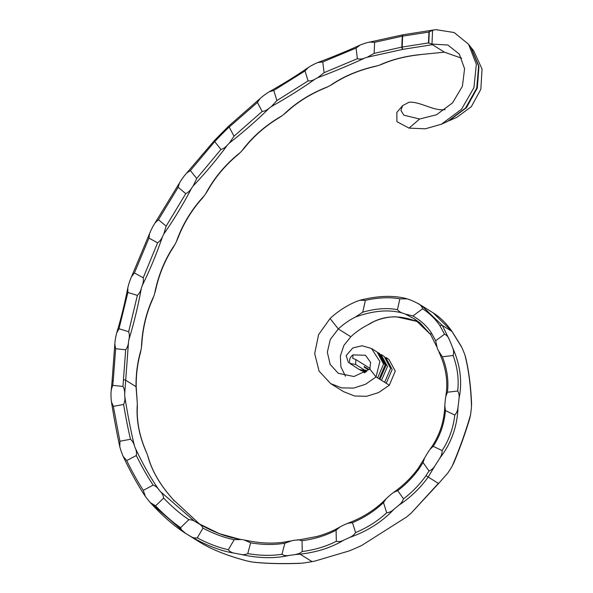 <?xml version="1.0" encoding="UTF-8"?>
<svg xmlns="http://www.w3.org/2000/svg" width="593" height="593" viewBox="0 0 593 593"><rect width="100%" height="100%" fill="white"/><g stroke="black" fill="none" stroke-linecap="round" stroke-linejoin="round"><path stroke-width="0.89" d="M431.422 332.984A1.883 0.993 147.3 0 0 430.696 334.615A1.883 0.993 147.3 0 0 430.844 334.763L414.129 318.715L405.175 314.045L412.913 315.958C420.822 320.516 426.997 326.187 431.422 332.984L435.67 340.753L437.249 348.121A110.898 96.659 121.9 0 1 438.205 350.374L442.334 356.771C447.085 368.668 448.79 380.484 447.433 392.218L445.751 396.65L445.306 399.904A110.898 96.659 121.9 0 1 445.046 402.454L444.809 405.679L445.439 410.586L454.794 415.033C456.721 412.884 457.796 410.23 458.018 407.065C457.366 426.426 451.258 443.512 439.68 458.315A125.938 109.764 121.9 0 1 435.232 465.335L428.19 477.054C420.215 488.195 410.349 497.631 398.607 505.377A210.515 183.482 121.9 0 1 393.96 509.261C382.077 521.914 367.193 531.358 349.314 537.584A210.515 183.482 121.9 0 1 343.97 540.038C331.472 547.569 316.84 552.276 300.08 554.151L295.462 554.529A197.358 172.014 121.9 0 1 289.354 555.396C274.767 558.747 258.429 558.384 240.35 554.299A197.358 172.014 121.9 0 1 234.784 553.217C221.019 551.119 206.179 545.434 190.264 536.161A197.358 172.014 121.9 0 1 185.972 533.589A197.358 172.014 121.9 0 1 185.483 533.277C183.007 532.032 181.384 530.172 180.598 527.688L188.878 519.683C180.657 514.198 172.244 507 163.631 498.098L155.588 505.866C164.165 514.776 172.504 522.055 180.598 527.688M445.439 410.586C444.313 423.669 440.236 435.588 433.224 446.336L429.955 449.39L427.938 452.407A110.898 96.659 121.9 0 1 426.411 454.875L424.521 458.167L423.068 462.547L429.035 471.02C431.563 470.019 433.624 468.122 435.232 465.335M417.524 303.282L421.675 305.699L442.326 325.424L449.309 339.656A125.938 109.764 121.9 0 1 452.452 347.365C459.553 362.998 462.029 378.512 459.864 393.9L458.997 398.592A125.938 109.764 121.9 0 1 458.018 407.065M471.509 406.39L471.272 401.016C470.427 383.745 468.322 368.461 464.964 355.163L465.683 357.564C468.863 371.04 470.827 386.339 471.561 403.462L471.509 406.39A125.938 109.764 121.9 0 1 470.531 414.87L469.73 418.51C465.394 433.038 460.101 447.804 453.838 462.822L452.192 466.113A125.938 109.764 121.9 0 1 447.745 473.132L438.516 483.599L447.745 473.132M460.316 344.755L461.821 347.454A125.938 109.764 121.9 0 1 464.964 355.163M461.821 347.454L451.962 331.428L433.179 312.874L421.682 305.706M365.777 367.408L365.874 368.12L365.777 367.408M366.133 367.63L366.222 368.342L366.133 367.63M366.333 368.29L366.252 367.704L366.296 368.297M366.296 368.542L366.311 367.816M367.571 368.527L367.69 369.513L367.571 368.527M367.979 369.091L367.83 368.676L367.882 369.105M367.66 368.713L367.89 369.387M370.18 368.49L355.867 359.573L355.63 364.487L365.236 370.477C365.688 369.876 366.207 370.195 366.8 371.455M365.488 370.047L365.236 370.477L359.284 369.535L349.766 363.368C349.047 359.58 350.152 356.749 353.08 354.881L352.709 358.276L355.867 359.573M368.201 368.92L368.312 369.884L368.201 368.92M367.26 368.861L367.178 368.283L367.23 368.868M367.06 368.209L367.149 368.92L366.674 368.32L367.008 368.764L367.06 368.209M365.155 367.23L365.184 367.956L365.073 367.245M364.851 367.378L364.999 367.816L364.821 367.415M364.495 367.326L364.554 366.622L364.628 367.23M364.176 367.126L364.243 366.43L364.31 367.03M419.792 322.711L417.687 321.843A69.544 60.612 -58.1 0 0 415.982 321.184L397.058 316.959C390.342 316.165 377.341 319.012 370.988 323.207L367.912 324.845A69.544 60.612 -58.1 0 0 350.826 336.75L338.314 328.952L330.071 318.523A84.584 73.717 -58.1 0 1 357.201 301.185L359.869 300.288L365.384 300.34L362.746 312.192C375.591 308.53 387.162 307.7 397.451 309.687L399.867 298.82C389.69 297.011 378.193 297.523 365.384 300.34M361.826 545.382L406.472 517.066L361.826 545.382A210.515 183.482 121.9 0 1 348.869 551.016L314.787 561.104A210.515 183.482 121.9 0 1 312.066 561.623A197.358 172.014 121.9 0 1 301.867 563.202L298.138 563.335M255.716 562.379L252.863 562.097A197.358 172.014 121.9 0 1 247.296 561.015L245.465 560.533M246.362 560.793C228.92 556.152 214.421 550.563 202.88 544.026L202.776 543.959A197.358 172.014 121.9 0 1 198.485 541.387L185.972 533.589M170.109 496.015L171.377 497.475C159.332 483.755 151.452 469.856 147.746 455.78A182.325 158.909 121.9 0 1 146.886 453.423C139.281 436.581 136.086 420.252 137.309 404.441A182.325 158.909 121.9 0 1 137.198 401.728L136.019 386.658C135.901 373.634 137.569 361.419 141.008 350.011A323.229 281.719 121.9 0 1 141.423 347.409C142.187 328.804 146.33 311.696 153.854 296.085A323.229 281.719 121.9 0 1 154.677 293.542C158.183 275.352 164.995 258.904 175.098 244.197A323.229 281.719 121.9 0 1 176.321 241.796C182.399 224.539 191.665 209.247 204.118 195.935A323.229 281.719 121.9 0 1 205.682 193.741C214.095 177.9 225.54 164.239 240.017 152.757A323.229 281.719 121.9 0 1 241.885 150.844C252.314 136.857 265.582 125.234 281.712 115.969A323.229 281.719 121.9 0 1 283.825 114.397C295.885 102.648 310.584 93.42 327.936 86.704A323.229 281.719 121.9 0 1 330.234 85.503C343.488 76.319 359.173 69.766 377.281 65.83A323.229 281.719 121.9 0 1 379.69 65.052C391.595 59.604 405.256 56.098 420.667 54.556L418.391 54.89C405.012 56.439 393.003 59.493 382.381 64.051L379.69 65.052M172.904 499.343L199.923 524.375L172.904 499.343A182.325 158.909 121.9 0 1 171.377 497.475M173.593 500.21L174.209 501.055M145.352 449.902L146.886 453.423M147.746 455.78L148.435 457.87C152.238 470.975 159.68 483.94 170.769 496.749M141.008 350.011L140.289 353.384C137.457 363.828 136.093 374.961 136.19 386.777L137.198 401.728M137.309 404.441L137.309 407.473C136.672 421.786 139.629 436.515 146.189 451.658M153.854 296.085L152.549 299.458C146.382 313.252 142.787 328.181 141.779 344.259L141.423 347.409M175.098 244.197L173.275 247.385C164.891 260.342 158.998 274.618 155.588 290.199L154.677 293.542M204.118 195.935L201.872 198.759C191.457 210.515 183.43 223.746 177.804 238.46L176.321 241.796M240.017 152.757L237.496 155.084C225.281 165.284 215.348 177.122 207.698 190.598L205.682 193.741M281.712 115.969L279.088 117.74C265.33 126.057 253.745 136.16 244.338 148.065L241.885 150.844M327.936 86.704L325.387 87.883C310.384 94.028 297.441 102.107 286.56 112.136L283.825 114.397M377.281 65.83L374.991 66.468C359.076 70.189 345.096 75.986 333.051 83.858L330.234 85.503M405.175 314.045A69.544 60.612 -58.1 0 0 403.47 313.386C389.905 309.198 373.879 310.421 355.4 317.047A69.544 60.612 -58.1 0 0 338.314 328.952L330.294 339.448L327.336 352.227L330.16 364.428L338.255 373.286L353.947 376.525L369.854 369.105L370.566 362.338L365.503 355.289L353.08 354.881M414.159 318.738L419.955 322.844L430.696 334.615L436.507 346.26M417.687 321.843L419.777 322.703M367.912 324.845C382.203 315.646 398.229 314.423 415.982 321.184M412.913 315.958L422.646 308.775C421.786 306.144 419.955 304.246 417.161 303.09A84.584 73.717 -58.1 0 0 407.347 298.902L399.867 298.82M397.451 309.687C398.993 311.503 401.001 312.733 403.47 313.386M421.675 305.699L417.161 303.09M355.4 317.047L362.746 312.192M452.192 466.113C459.612 448.716 465.72 431.637 470.531 414.87M435.67 340.753L444.565 334.193L440.043 325.987C435.759 319.412 429.962 313.675 422.646 308.775M442.334 356.771L453.119 355.518C453.919 352.776 453.697 350.055 452.452 347.365M449.309 339.656C448.367 337.032 446.781 335.208 444.565 334.193M447.433 392.218L457.692 391.017C459.026 379.342 457.507 367.512 453.119 355.518M458.997 398.592C459.449 395.657 459.012 393.137 457.692 391.017M439.68 458.315C441.4 455.809 442.215 453.23 442.119 450.561C449.094 439.858 453.319 428.013 454.794 415.033M433.224 446.336L442.119 450.561M438.516 483.599L411.119 513.175A210.515 183.482 121.9 0 1 406.472 517.066M411.119 513.175L438.375 483.406L425.989 475.645L429.035 471.02M423.068 462.547L418.791 469.115C412.869 477.261 405.842 484.437 397.718 490.641L403.492 498.839C412.261 492.16 419.762 484.429 425.989 475.645M397.718 490.641L393.493 492.472L390.898 494.48A195.482 170.376 121.9 0 1 388.845 496.222L386.169 498.706L383.493 502.575L386.703 512.752C389.267 512.574 391.691 511.411 393.96 509.261M398.607 505.377C400.964 503.62 402.588 501.441 403.492 498.839M383.493 502.575C374.694 510.951 364.354 517.652 352.472 522.67L347.624 523.36L345.133 524.405A195.482 170.376 121.9 0 1 342.761 525.517L339.937 526.984L336.112 530.201L336.32 541.29C338.744 541.898 341.294 541.483 343.97 540.038M352.472 522.67L355.585 532.573C367.467 527.585 377.845 520.98 386.703 512.752M349.314 537.584C351.96 536.561 354.051 534.886 355.585 532.573M336.112 530.201C325.98 535.538 314.624 539.044 302.037 540.727L302.245 551.52C314.816 549.867 326.18 546.457 336.32 541.29M302.037 540.727L299.131 539.897L294.795 540.216A182.325 158.909 121.9 0 1 292.319 540.594L284.892 543.188L281.949 554.27C284.01 555.634 286.478 556.012 289.354 555.396M295.462 554.529L299.539 553.388L302.245 551.52M163.631 498.098C163.32 495.555 162.237 493.369 160.392 491.545A182.325 158.909 121.9 0 1 158.865 489.67C157.382 487.483 155.485 485.971 153.172 485.126C147.509 476.676 141.89 466.81 136.308 455.52C136.753 452.904 136.39 450.391 135.234 447.974A182.325 158.909 121.9 0 1 134.374 445.625C133.655 442.978 132.35 440.858 130.482 439.272L119.927 441.222L119.816 446.811C116.895 433.453 114.101 418.436 111.417 401.75L111.143 399.163A197.358 172.014 121.9 0 1 110.95 393.374L112.084 381.121A1.883 0.726 -173.7 0 1 113.233 380.58L112.729 385.339L111.099 390.09M202.776 543.959C214.525 550.638 229.365 556.323 247.296 561.015M252.863 562.097C266.776 563.587 283.113 563.95 301.867 563.202M185.483 533.277L150.807 503.123M185.468 533.27C174.194 526.147 162.452 515.895 150.229 502.523L149.673 501.893A197.358 172.014 121.9 0 1 146.137 497.475L145.352 496.385C138.013 485.422 130.608 472.08 123.136 456.358L126.702 460.591C132.254 471.88 137.784 481.798 143.284 490.352L145.352 496.385M123.136 456.358L122.44 454.735A197.358 172.014 121.9 0 1 120.475 449.212L119.816 446.811M284.892 543.188C274.344 545.026 262.921 544.9 250.631 542.817L244.153 539.956A182.325 158.909 121.9 0 1 241.766 539.519L234.22 539.674L228.327 549.689C229.825 551.705 231.974 552.884 234.784 553.217M198.04 523.293L219.277 533.633L239.253 539.156M234.22 539.674C224.317 537.725 213.903 533.878 202.984 528.141C201.939 525.924 200.241 524.279 197.884 523.204A182.325 158.909 121.9 0 1 195.831 521.988L195.734 521.936M160.392 491.545L194.259 521.032M135.234 447.974C143.106 464.645 150.978 478.544 158.865 489.67M130.482 439.272C128.014 428.724 125.723 417.124 123.603 404.463C124.767 402.017 125.16 399.408 124.797 396.643C127.74 415.048 130.927 431.378 134.374 445.625M124.797 396.643A182.325 158.909 121.9 0 1 124.686 393.93C124.797 391.084 124.219 388.585 122.951 386.436L112.729 385.339M122.951 386.436L125.679 349.796C127.332 347.631 128.273 345.104 128.496 342.213L124.686 393.93M240.35 554.299C242.9 554.974 245.376 554.737 247.778 553.58C260.045 555.693 271.438 555.923 281.949 554.27M250.631 542.817L247.778 553.58M202.984 528.141L197.261 537.873C208.158 543.625 218.513 547.569 228.327 549.689M240.476 539.304C227.312 537.428 213.139 532.077 197.958 523.248L197.884 523.204M195.831 521.988C193.733 520.476 191.413 519.705 188.878 519.683M190.264 536.161C192.399 537.666 194.734 538.236 197.261 537.873M150.229 502.523L155.588 505.866M153.172 485.126L143.284 490.352M136.308 455.52L126.702 460.591M111.417 401.75L113.352 406.361L119.927 441.222M123.603 404.463L113.352 406.361M125.679 349.796L115.642 348.721L114.805 344.066L115.109 340.982A338.269 294.832 121.9 0 1 115.857 336.409L116.688 332.925C121.016 318.745 124.715 303.72 127.799 287.85L127.888 292.445L119.015 328.744L116.688 332.925M127.799 287.85L128.644 284.558A338.269 294.832 121.9 0 1 130.119 280.096L149.562 233.605L148.947 238.089L134.426 272.973L131.542 276.642M149.562 233.605L150.97 230.292A338.269 294.832 121.9 0 1 153.127 226.074L179.471 182.978L178.182 187.299L158.45 219.706L155.077 222.849M179.471 182.978L181.421 179.835A338.269 294.832 121.9 0 1 184.193 175.988L214.199 140.771L228.579 126.19L260.06 98.594L257.421 102.441L229.202 127.05L228.765 126.331M260.06 98.594L262.751 96.288A338.269 294.832 121.9 0 1 266.487 93.531L269.17 91.804C283.432 83.776 296.493 75.652 308.36 67.454L305.024 70.945L273.781 90.47L269.17 91.804M308.36 67.454L311.169 65.749A338.269 294.832 121.9 0 1 315.217 63.666L317.796 62.532C333.31 56.713 347.416 50.887 360.129 45.068L356.059 48.092L322.755 61.939L317.796 62.532M360.129 45.068L362.834 44.001A338.269 294.832 121.9 0 1 367.082 42.659L402.803 34.824A1.883 0.904 76.9 0 0 402.254 36.188L374.628 42.318L369.38 42.073M128.496 342.213A323.229 281.719 121.9 0 1 128.911 339.611C129.578 336.78 129.496 334.156 128.659 331.739L119.015 328.744M128.659 331.739L137.376 295.388C139.325 293.52 140.645 291.148 141.342 288.287C137.984 306.492 133.84 323.6 128.911 339.611M141.342 288.287A323.229 281.719 121.9 0 1 142.164 285.744C143.276 283.017 143.625 280.356 143.224 277.776L134.426 272.973M143.224 277.776L157.605 242.811C159.791 241.292 161.452 239.157 162.593 236.399C156.648 253.7 149.836 270.149 142.164 285.744M162.593 236.399A323.229 281.719 121.9 0 1 163.809 233.998L166.136 226.17L158.45 219.706M166.136 226.17L185.742 193.659C188.1 192.54 190.056 190.694 191.606 188.137C183.319 204.044 174.053 219.336 163.809 233.998M191.606 188.137A323.229 281.719 121.9 0 1 193.17 185.943L196.706 178.5L190.368 170.569L186.55 173.156M196.706 178.5L220.952 149.429C223.405 148.732 225.592 147.242 227.504 144.959C217.194 159.035 205.749 172.696 193.17 185.943M227.504 144.959A323.229 281.719 121.9 0 1 229.372 143.039L234.005 136.205L229.202 127.05M234.005 136.205L262.143 111.454C264.626 111.217 266.976 110.12 269.2 108.171C257.236 120.031 243.968 131.653 229.372 143.039M269.2 108.171A323.229 281.719 121.9 0 1 271.32 106.592L276.901 100.573L273.781 90.47M276.901 100.573L308.086 80.893C310.517 81.115 312.963 80.448 315.424 78.899C302.237 88.216 287.538 97.445 271.32 106.592M315.424 78.899A323.229 281.719 121.9 0 1 317.722 77.705L324.089 72.687L322.755 61.939M324.089 72.687L357.379 58.677C359.677 59.344 362.145 59.13 364.769 58.032C350.826 64.563 335.141 71.123 317.722 77.705M364.769 58.032A323.229 281.719 121.9 0 1 367.178 57.254L374.146 53.385L374.628 42.318M420.667 54.556L441.066 52.495A323.229 281.719 121.9 0 1 444.476 52.199L432.423 44.683L402.847 49.352L367.178 57.254M137.376 295.388L127.888 292.445M157.605 242.811L148.947 238.089M185.742 193.659L178.182 187.299M220.952 149.429L214.71 141.623L190.368 170.569M262.143 111.454L257.421 102.441M308.086 80.893L305.024 70.945M357.379 58.677L356.059 48.092M428.954 32.052L402.64 36.151L402.165 47.069L428.48 42.911L431.978 44.082L432.586 30.236L428.954 32.052L428.48 42.911M330.612 383.567L343.592 391.662L354.592 395.998L366.674 396.294L378.623 392.566L389.334 385.213L376.036 376.926L365.414 384.331L353.539 388.104L341.538 387.859L330.612 383.567L319.078 371.114L314.69 353.576L318.582 334.674L330.071 318.523M389.334 385.213L395.279 371.077L388.86 359.336L385.732 357.386L392.166 369.454L386.206 383.263L384.642 382.292L390.594 368.461L384.168 356.415L381.04 354.458L387.474 366.526L381.507 380.335L379.95 379.372L385.91 365.54L379.476 353.487L378.69 352.998L385.124 365.043L379.157 378.868M377.608 377.904L383.56 364.087L377.126 352.027L371.47 348.499L362.167 345.756L352.872 347.913L346.164 355.555L348.469 362.79M355.63 364.487L349.766 363.368M369.854 369.105L376.036 376.926L379.898 361.485L371.47 348.499M366.756 371.463L360.107 369.973M377.889 352.538L378.69 352.998M360.848 370.506L365.762 372.137M364.814 372.73L363.198 371.974L364.606 372.849M445.106 109.653L440.695 109.764C430.392 109.023 418.221 101.284 408.985 102.27L402.58 105.643L400.95 110.394L403.818 115.19L419.599 119.008L409.051 128.125L425.337 128.807L441.437 124.211L461.524 109.238L473.933 87.66L476.342 64.289L468.581 44.26L454.142 32.526L435.848 29.65L432.586 30.236M409.051 128.125L396.925 121.676L396.85 112.425L402.58 105.643M441.437 124.211L447.641 121.395L465.587 107.985L476.75 88.075L478.618 66.164L470.775 47.173L468.581 44.26M471.02 47.492L478.966 66.327L477.306 88.023L466.446 107.674L448.849 120.853L456.766 117.392L471.383 106.592L480.849 89.254L482.05 69.025L473.674 50.783L471.02 47.492M431.978 44.082L447.871 45.024L459.338 54.141L464.571 68.758L462.414 86.237L452.607 102.819L436.559 114.738L419.599 119.008M433.735 44.052L432.423 44.683M461.68 58.218L444.476 52.199M345.467 376.184L340.886 366.83L340.375 355.963L343.896 345.408L350.826 336.75M379.157 378.875L377.608 377.911M374.146 53.385L401.78 47.099A1.883 0.897 76.7 0 0 402.847 49.352A1.883 0.526 81.4 0 1 402.165 47.069A1.883 0.504 -177.5 0 0 401.78 47.099L402.254 36.188A1.883 0.504 2.5 0 1 402.64 36.151A1.883 0.526 81.6 0 1 402.951 34.794L402.951 34.794A1.883 1.883 0 0 0 402.803 34.824A1.883 0.904 76.9 0 1 402.899 34.809M115.642 348.721L113.233 380.58M403.136 34.868A1.883 0.526 81.6 0 0 402.951 34.794L434.461 29.85M214.71 141.623L214.496 140.793M367.171 368.409L367.223 369.12M440.043 325.987A1.883 0.986 147.2 0 1 442.326 325.424L451.962 331.428A1.883 0.726 -34.9 0 1 452.074 331.524C446.396 323.415 440.102 317.196 433.186 312.882M300.08 554.151L312.066 561.623M136.19 386.777L126.012 380.417A1.883 0.697 -174.3 0 0 123.574 379.846M229.172 126.998A336.387 293.194 -58.1 0 0 214.725 141.638M429.288 31.651L428.783 43.23M393.493 492.472C403.121 485.734 411.364 477.691 418.213 468.351L418.791 469.115M299.131 539.897L317.025 536.45C325.431 534.145 333.066 530.994 339.937 526.984M418.213 468.351L424.521 458.167M461.109 346.045L452.074 331.524M114.805 344.066L112.084 381.121M406.457 298.635C393.166 295.158 377.637 295.707 359.869 300.288M445.751 396.65C448.301 381.929 446.032 367.067 438.953 352.064M429.955 449.39C439.28 436.559 444.239 421.986 444.817 405.679M347.624 523.36C362.834 517.682 375.68 509.461 386.169 498.706M296.73 539.986L299.235 539.749M299.969 563.35C282.616 563.973 267.376 563.617 254.256 562.29M245.168 540.156C261.624 543.751 276.546 544.04 289.955 541.031"/></g></svg>
